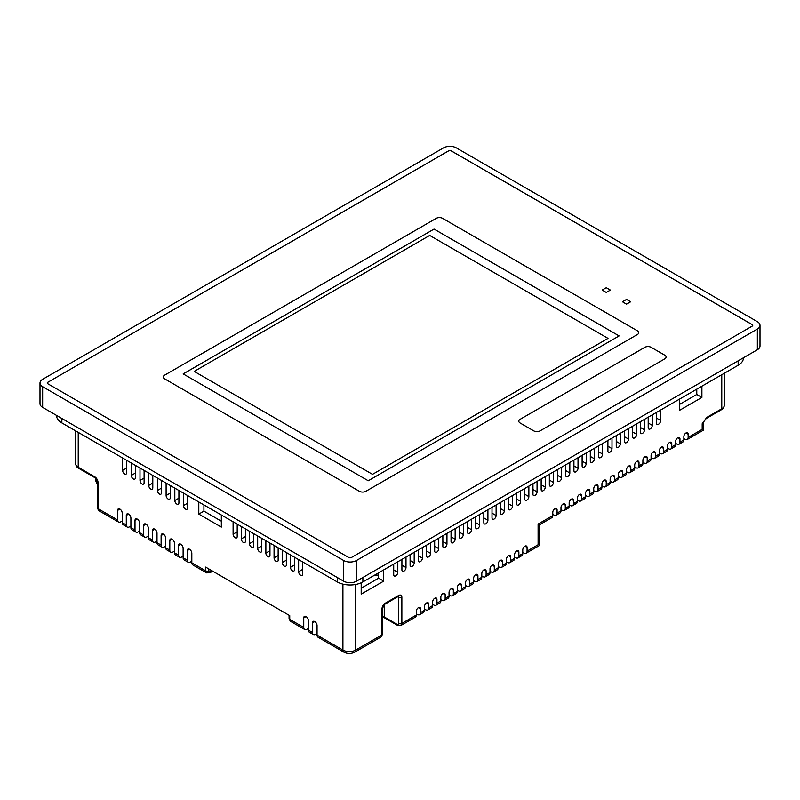 <?xml version="1.0" encoding="UTF-8"?>
<svg xmlns="http://www.w3.org/2000/svg" width="800" height="800" viewBox="0 0 800 800"><rect width="100%" height="100%" fill="white"/><g stroke="black" fill="none" stroke-linecap="round" stroke-linejoin="round"><path stroke-width="1.2" d="M298.63 559.61L298.63 571.73A2.9 1.67 -120 0 0 300.68 575.28A2.9 1.67 -120 0 0 302.13 575.42A2.9 1.67 -120 0 0 302.73 574.09L302.73 561.98M183.52 493.15L183.52 505.56A2.9 1.67 -120 0 0 185.56 509.11A2.9 1.67 -120 0 0 187.01 509.26A2.9 1.67 -120 0 0 187.61 507.93L187.61 495.51M233.1 521.78L233.1 534.19A2.9 1.67 -120 0 0 235.15 537.74A2.9 1.67 -120 0 0 236.6 537.88A2.9 1.67 -120 0 0 237.2 536.56L237.2 524.14M241.29 526.51L241.29 538.92A2.9 1.67 -120 0 0 243.34 542.47A2.9 1.67 -120 0 0 244.79 542.61A2.9 1.67 -120 0 0 245.39 541.29L245.39 528.87M249.48 531.24L249.48 543.65A2.9 1.67 -120 0 0 251.53 547.2A2.9 1.67 -120 0 0 252.98 547.34A2.9 1.67 -120 0 0 253.58 546.01L253.58 533.6M257.67 535.96L257.67 548.38A2.9 1.67 -120 0 0 259.72 551.93A2.9 1.67 -120 0 0 261.17 552.07A2.9 1.67 -120 0 0 261.77 550.74L261.77 538.33M265.87 540.69L265.87 553.11A2.9 1.67 -120 0 0 267.91 556.66A2.9 1.67 -120 0 0 269.36 556.8A2.9 1.67 -120 0 0 269.96 555.47L269.96 543.06M274.06 545.42L274.06 557.84A2.9 1.67 -120 0 0 276.11 561.38A2.9 1.67 -120 0 0 277.55 561.53A2.9 1.67 -120 0 0 278.15 560.2L278.15 547.79M282.25 550.15L282.25 562.57A2.9 1.67 -120 0 0 284.3 566.11A2.9 1.67 -120 0 0 285.74 566.26A2.9 1.67 -120 0 0 286.34 564.93L286.34 552.52M122.59 457.98L122.59 470.39A2.9 1.67 -120 0 0 124.64 473.94A2.9 1.67 -120 0 0 126.09 474.08A2.9 1.67 -120 0 0 126.69 472.76L126.69 460.34M131.3 463L131.3 475.42A2.9 1.67 -120 0 0 133.34 478.96A2.9 1.67 -120 0 0 134.79 479.11A2.9 1.67 -120 0 0 135.39 477.78L135.39 465.37M140 468.03L140 480.44A2.9 1.67 -120 0 0 142.05 483.99A2.9 1.67 -120 0 0 143.5 484.13A2.9 1.67 -120 0 0 144.1 482.81L144.1 470.39M148.7 473.05L148.7 485.47A2.9 1.67 -120 0 0 150.75 489.01A2.9 1.67 -120 0 0 152.2 489.16A2.9 1.67 -120 0 0 152.8 487.83L152.8 475.42M157.41 478.08L157.41 490.49A2.9 1.67 -120 0 0 159.45 494.04A2.9 1.67 -120 0 0 160.9 494.18A2.9 1.67 -120 0 0 161.5 492.85L161.5 480.44M166.11 483.1L166.11 495.51A2.9 1.67 -120 0 0 168.16 499.06A2.9 1.67 -120 0 0 169.61 499.21A2.9 1.67 -120 0 0 170.21 497.88L170.21 485.46M174.81 488.13L174.81 500.54A2.9 1.67 -120 0 0 176.86 504.09A2.9 1.67 -120 0 0 178.31 504.23A2.9 1.67 -120 0 0 178.91 502.9L178.91 490.49M290.44 554.88L290.44 567.3A2.9 1.67 -120 0 0 292.49 570.84A2.9 1.67 -120 0 0 293.94 570.99A2.9 1.67 -120 0 0 294.54 569.66L294.54 557.25M416.28 613.82L417.38 614.46A4.53 2.61 -120 0 0 419.64 614.68A4.53 2.61 -120 0 0 420.58 612.61L420.58 608.91A3.04 1.76 120 0 0 419.95 607.52A3.04 1.76 120 0 0 418.43 607.67A3.04 1.76 120 0 0 416.28 611.4L416.28 615.09A4.53 2.61 60 0 1 415.34 617.16L400.92 625.49A4.53 2.61 60 0 0 401.86 623.42L416.28 615.09M424.47 609.09L425.57 609.73A4.53 2.61 -120 0 0 427.84 609.95A4.53 2.61 -120 0 0 428.77 607.88L428.77 604.19A3.04 1.76 120 0 0 428.14 602.79A3.04 1.76 120 0 0 426.62 602.94A3.04 1.76 120 0 0 424.47 606.67L424.47 610.36A4.53 2.61 60 0 1 423.53 612.43L419.64 614.68M432.66 604.36L433.76 605A4.53 2.61 -120 0 0 436.03 605.22A4.53 2.61 -120 0 0 436.96 603.15L436.96 599.46A3.04 1.76 120 0 0 436.33 598.06A3.04 1.76 120 0 0 434.81 598.21A3.04 1.76 120 0 0 432.66 601.94L432.66 605.63A4.53 2.61 60 0 1 431.73 607.7L427.84 609.95M440.85 599.63L441.96 600.27A4.53 2.61 -120 0 0 444.22 600.49A4.53 2.61 -120 0 0 445.16 598.42L445.16 594.73A3.04 1.76 120 0 0 444.53 593.33A3.04 1.76 120 0 0 443 593.49A3.04 1.76 120 0 0 440.85 597.21L440.85 600.9A4.53 2.61 60 0 1 439.92 602.98L436.03 605.22M449.05 594.9L450.15 595.54A4.53 2.61 -120 0 0 452.41 595.76A4.53 2.61 -120 0 0 453.35 593.69L453.35 590A3.04 1.76 120 0 0 452.72 588.61A3.04 1.76 120 0 0 451.2 588.76A3.04 1.76 120 0 0 449.05 592.48L449.05 596.17A4.53 2.61 60 0 1 448.11 598.25L444.22 600.49M465.43 585.45L466.53 586.08A4.53 2.61 -120 0 0 468.79 586.31A4.53 2.61 -120 0 0 469.73 584.23L469.73 580.54A3.04 1.76 120 0 0 469.1 579.15A3.04 1.76 120 0 0 467.58 579.3A3.04 1.76 120 0 0 465.43 583.02L465.43 586.72A4.53 2.61 60 0 1 464.49 588.79L460.6 591.03A4.53 2.61 -120 0 0 461.54 588.96L461.54 585.27A3.04 1.76 120 0 0 460.91 583.88A3.04 1.76 120 0 0 459.39 584.03A3.04 1.76 120 0 0 457.24 587.75L457.24 591.45A4.53 2.61 60 0 1 456.3 593.52L452.41 595.76M473.62 580.72L474.72 581.35A4.53 2.61 -120 0 0 476.98 581.58A4.53 2.61 -120 0 0 477.92 579.5L477.92 575.81A3.04 1.76 120 0 0 477.29 574.42A3.04 1.76 120 0 0 475.77 574.57A3.04 1.76 120 0 0 473.62 578.29L473.62 581.99A4.53 2.61 60 0 1 472.68 584.06L468.79 586.31M481.81 575.99L482.91 576.62A4.53 2.61 -120 0 0 485.17 576.85A4.53 2.61 -120 0 0 486.11 574.78L486.11 571.08A3.04 1.76 120 0 0 485.48 569.69A3.04 1.76 120 0 0 483.96 569.84A3.04 1.76 120 0 0 481.81 573.56L481.81 577.26A4.53 2.61 60 0 1 480.87 579.33L476.98 581.58M490 571.26L491.1 571.89A4.53 2.61 -120 0 0 493.37 572.12A4.53 2.61 -120 0 0 494.3 570.05L494.3 566.35A3.04 1.76 120 0 0 493.67 564.96A3.04 1.76 120 0 0 492.15 565.11A3.04 1.76 120 0 0 490 568.83L490 572.53A4.53 2.61 60 0 1 489.07 574.6L485.17 576.85M498.19 566.53L499.29 567.16A4.53 2.61 -120 0 0 501.56 567.39A4.53 2.61 -120 0 0 502.49 565.32L502.49 561.62A3.04 1.76 120 0 0 501.86 560.23A3.04 1.76 120 0 0 500.34 560.38A3.04 1.76 120 0 0 498.19 564.1L498.19 567.8A4.53 2.61 60 0 1 497.26 569.87L493.37 572.12M506.39 561.8L507.49 562.43A4.53 2.61 -120 0 0 509.75 562.66A4.53 2.61 -120 0 0 510.69 560.59L510.69 556.89A3.04 1.76 120 0 0 510.06 555.5A3.04 1.76 120 0 0 508.54 555.65A3.04 1.76 120 0 0 506.39 559.38L506.39 563.07A4.53 2.61 60 0 1 505.45 565.14L501.56 567.39M514.58 557.07L515.68 557.71A4.53 2.61 -120 0 0 517.94 557.93A4.53 2.61 -120 0 0 518.88 555.86L518.88 552.16A3.04 1.76 120 0 0 518.25 550.77A3.04 1.76 120 0 0 516.73 550.92A3.04 1.76 120 0 0 514.58 554.65L514.58 558.34A4.53 2.61 60 0 1 513.64 560.41L509.75 562.66M522.77 552.34L523.87 552.98A4.53 2.61 -120 0 0 526.13 553.2A4.53 2.61 -120 0 0 527.07 551.13L527.07 547.43A3.04 1.76 120 0 0 526.44 546.04A3.04 1.76 120 0 0 524.92 546.19A3.04 1.76 120 0 0 522.77 549.92L522.77 553.61A4.53 2.61 60 0 1 521.83 555.68L517.94 557.93M552.79 514.32L553.89 514.95A4.53 2.61 -120 0 0 556.15 515.18A4.53 2.61 -120 0 0 557.09 513.11L557.09 509.87A3.04 1.76 120 0 0 556.46 508.48A3.04 1.76 120 0 0 554.94 508.63A3.04 1.76 120 0 0 552.79 512.36L552.79 515.59A4.53 2.61 60 0 1 551.85 517.66L539.43 524.83L539.43 545.52L526.13 553.2M560.98 509.59L562.08 510.23A4.53 2.61 -120 0 0 564.34 510.45A4.53 2.61 -120 0 0 565.28 508.38L565.28 505.14A3.04 1.76 120 0 0 564.65 503.75A3.04 1.76 120 0 0 563.13 503.9A3.04 1.76 120 0 0 560.98 507.63L560.98 510.86A4.53 2.61 60 0 1 560.04 512.93L556.15 515.18M569.17 504.86L570.27 505.5A4.53 2.61 -120 0 0 572.53 505.72A4.53 2.61 -120 0 0 573.47 503.65L573.47 500.41A3.04 1.76 120 0 0 572.84 499.02A3.04 1.76 120 0 0 571.32 499.17A3.04 1.76 120 0 0 569.17 502.9L569.17 506.13A4.53 2.61 60 0 1 568.23 508.2L564.34 510.45M577.36 500.13L578.46 500.77A4.53 2.61 -120 0 0 580.72 500.99A4.53 2.61 -120 0 0 581.66 498.92L581.66 495.69A3.04 1.76 120 0 0 581.03 494.29A3.04 1.76 120 0 0 579.51 494.44A3.04 1.76 120 0 0 577.36 498.17L577.36 501.4A4.53 2.61 60 0 1 576.42 503.47L572.53 505.72M585.55 495.4L586.65 496.04A4.53 2.61 -120 0 0 588.91 496.26A4.53 2.61 -120 0 0 589.85 494.19L589.85 490.96A3.04 1.76 120 0 0 589.22 489.56A3.04 1.76 120 0 0 587.7 489.71A3.04 1.76 120 0 0 585.55 493.44L585.55 496.67A4.53 2.61 60 0 1 584.61 498.74L580.72 500.99M593.74 490.67L594.84 491.31A4.53 2.61 -120 0 0 597.11 491.53A4.53 2.61 -120 0 0 598.04 489.46L598.04 486.23A3.04 1.76 120 0 0 597.41 484.83A3.04 1.76 120 0 0 595.89 484.99A3.04 1.76 120 0 0 593.74 488.71L593.74 491.94A4.53 2.61 60 0 1 592.81 494.02L588.91 496.26M601.93 485.94L603.04 486.58A4.53 2.61 -120 0 0 605.3 486.8A4.53 2.61 -120 0 0 606.23 484.73L606.23 481.5A3.04 1.76 120 0 0 605.61 480.11A3.04 1.76 120 0 0 604.08 480.26A3.04 1.76 120 0 0 601.93 483.98L601.93 487.21A4.53 2.61 60 0 1 601 489.29L597.11 491.53M610.13 481.21L611.23 481.85A4.53 2.61 -120 0 0 613.49 482.07A4.53 2.61 -120 0 0 614.43 480L614.43 476.77A3.04 1.76 120 0 0 613.8 475.38A3.04 1.76 120 0 0 612.28 475.53A3.04 1.76 120 0 0 610.13 479.25L610.13 482.49A4.53 2.61 60 0 1 609.19 484.56L605.3 486.8M626.51 471.76L627.61 472.39A4.53 2.61 -120 0 0 629.87 472.62A4.53 2.61 -120 0 0 630.81 470.54L630.81 467.31A3.04 1.76 120 0 0 630.18 465.92A3.04 1.76 120 0 0 628.66 466.07A3.04 1.76 120 0 0 626.51 469.79L626.51 473.03A4.53 2.61 60 0 1 625.57 475.1L621.68 477.34A4.53 2.61 -120 0 0 622.62 475.27L622.62 472.04A3.04 1.76 120 0 0 621.99 470.65A3.04 1.76 120 0 0 620.47 470.8A3.04 1.76 120 0 0 618.32 474.52L618.32 477.76A4.53 2.61 60 0 1 617.38 479.83L613.49 482.07M634.7 467.03L635.8 467.66A4.53 2.61 -120 0 0 638.06 467.89A4.53 2.61 -120 0 0 639 465.81L639 462.58A3.04 1.76 120 0 0 638.37 461.19A3.04 1.76 120 0 0 636.85 461.34A3.04 1.76 120 0 0 634.7 465.06L634.7 468.3A4.53 2.61 60 0 1 633.76 470.37L629.87 472.62M642.89 462.3L643.99 462.93A4.53 2.61 -120 0 0 646.25 463.16A4.53 2.61 -120 0 0 647.19 461.09L647.19 457.85A3.04 1.76 120 0 0 646.56 456.46A3.04 1.76 120 0 0 645.04 456.61A3.04 1.76 120 0 0 642.89 460.33L642.89 463.57A4.53 2.61 60 0 1 641.95 465.64L638.06 467.89M651.08 457.57L652.18 458.2A4.53 2.61 -120 0 0 654.45 458.43A4.53 2.61 -120 0 0 655.38 456.36L655.38 453.12A3.04 1.76 120 0 0 654.75 451.73A3.04 1.76 120 0 0 653.23 451.88A3.04 1.76 120 0 0 651.08 455.61L651.08 458.84A4.53 2.61 60 0 1 650.15 460.91L646.25 463.16M659.27 452.84L660.37 453.47A4.53 2.61 -120 0 0 662.64 453.7A4.53 2.61 -120 0 0 663.57 451.63L663.57 448.39A3.04 1.76 120 0 0 662.94 447A3.04 1.76 120 0 0 661.42 447.15A3.04 1.76 120 0 0 659.27 450.88L659.27 454.11A4.53 2.61 60 0 1 658.34 456.18L654.45 458.43M667.47 448.11L668.57 448.75A4.53 2.61 -120 0 0 670.83 448.97A4.53 2.61 -120 0 0 671.77 446.9L671.77 443.66A3.04 1.76 120 0 0 671.14 442.27A3.04 1.76 120 0 0 669.62 442.42A3.04 1.76 120 0 0 667.47 446.15L667.47 449.38A4.53 2.61 60 0 1 666.53 451.45L662.64 453.7M675.66 443.38L676.76 444.02A4.53 2.61 -120 0 0 679.02 444.24A4.53 2.61 -120 0 0 679.96 442.17L679.96 438.93A3.04 1.76 120 0 0 679.33 437.54A3.04 1.76 120 0 0 677.81 437.69A3.04 1.76 120 0 0 675.66 441.42L675.66 444.65A4.53 2.61 60 0 1 674.72 446.72L670.83 448.97M683.85 438.65L684.95 439.29A4.53 2.61 -120 0 0 687.21 439.51A4.53 2.61 -120 0 0 688.15 437.44L688.15 434.21A3.04 1.76 120 0 0 687.52 432.81A3.04 1.76 120 0 0 686 432.96A3.04 1.76 120 0 0 683.85 436.69L683.85 439.92A4.53 2.61 60 0 1 682.91 441.99L679.02 444.24M221.33 521.19L203.92 511.14L203.92 504.93M378.6 572.85L378.6 578.17L361.19 588.22M696.78 389.15L696.78 394.47L679.38 404.52M680.37 403.95A20.82 12.02 180 0 1 679.38 401.56M374.68 575.12A19.01 10.97 180 0 1 378.6 575.2M393.71 564.13L393.71 574.65A2.9 1.67 120 0 0 394.31 575.98A2.9 1.67 120 0 0 396.55 575.2A2.9 1.67 120 0 0 397.81 572.28L397.81 561.76M401.91 559.4L401.91 569.92A2.9 1.67 120 0 0 402.51 571.25A2.9 1.67 120 0 0 404.74 570.47A2.9 1.67 120 0 0 406 567.56L406 557.03M410.1 554.67L410.1 565.19A2.9 1.67 120 0 0 410.7 566.52A2.9 1.67 120 0 0 412.93 565.74A2.9 1.67 120 0 0 414.19 562.83L414.19 552.3M418.29 549.94L418.29 560.46A2.9 1.67 120 0 0 418.89 561.79A2.9 1.67 120 0 0 421.12 561.01A2.9 1.67 120 0 0 422.38 558.1L422.38 547.57M426.48 545.21L426.48 555.73A2.9 1.67 120 0 0 427.08 557.06A2.9 1.67 120 0 0 429.31 556.28A2.9 1.67 120 0 0 430.58 553.37L430.58 542.84M434.67 540.48L434.67 551A2.9 1.67 120 0 0 435.27 552.33A2.9 1.67 120 0 0 437.5 551.55A2.9 1.67 120 0 0 438.77 548.64L438.77 538.12M442.86 535.75L442.86 546.27A2.9 1.67 120 0 0 443.46 547.6A2.9 1.67 120 0 0 445.69 546.82A2.9 1.67 120 0 0 446.96 543.91L446.96 533.39M451.05 531.02L451.05 541.54A2.9 1.67 120 0 0 451.65 542.87A2.9 1.67 120 0 0 453.89 542.09A2.9 1.67 120 0 0 455.15 539.18L455.15 528.66M459.25 526.29L459.25 536.82A2.9 1.67 120 0 0 459.85 538.14A2.9 1.67 120 0 0 462.08 537.37A2.9 1.67 120 0 0 463.34 534.45L463.34 523.93M467.44 521.56L467.44 532.09A2.9 1.67 120 0 0 468.04 533.41A2.9 1.67 120 0 0 470.27 532.64A2.9 1.67 120 0 0 471.53 529.72L471.53 519.2M475.63 516.83L475.63 527.36A2.9 1.67 120 0 0 476.23 528.68A2.9 1.67 120 0 0 478.46 527.91A2.9 1.67 120 0 0 479.72 524.99L479.72 514.47M483.82 512.1L483.82 522.63A2.9 1.67 120 0 0 484.42 523.95A2.9 1.67 120 0 0 486.65 523.18A2.9 1.67 120 0 0 487.92 520.26L487.92 509.74M492.01 507.38L492.01 517.9A2.9 1.67 120 0 0 492.61 519.22A2.9 1.67 120 0 0 494.84 518.45A2.9 1.67 120 0 0 496.11 515.53L496.11 505.01M500.2 502.65L500.2 513.17A2.9 1.67 120 0 0 500.8 514.49A2.9 1.67 120 0 0 503.03 513.72A2.9 1.67 120 0 0 504.3 510.8L504.3 500.28M508.39 497.92L508.39 508.44A2.9 1.67 120 0 0 508.99 509.77A2.9 1.67 120 0 0 511.23 508.99A2.9 1.67 120 0 0 512.49 506.08L512.49 495.55M516.59 493.19L516.59 503.71A2.9 1.67 120 0 0 517.18 505.04A2.9 1.67 120 0 0 519.42 504.26A2.9 1.67 120 0 0 520.68 501.35L520.68 490.82M524.78 488.46L524.78 498.98A2.9 1.67 120 0 0 525.38 500.31A2.9 1.67 120 0 0 527.61 499.53A2.9 1.67 120 0 0 528.87 496.62L528.87 486.09M532.97 483.73L532.97 494.25A2.9 1.67 120 0 0 533.57 495.58A2.9 1.67 120 0 0 535.8 494.8A2.9 1.67 120 0 0 537.06 491.89L537.06 481.36M541.16 479L541.16 489.52A2.9 1.67 120 0 0 541.76 490.85A2.9 1.67 120 0 0 543.99 490.07A2.9 1.67 120 0 0 545.25 487.16L545.25 476.64M549.35 474.27L549.35 484.79A2.9 1.67 120 0 0 549.95 486.12A2.9 1.67 120 0 0 552.18 485.34A2.9 1.67 120 0 0 553.45 482.43L553.45 471.91M557.54 469.54L557.54 480.06A2.9 1.67 120 0 0 558.14 481.39A2.9 1.67 120 0 0 560.37 480.61A2.9 1.67 120 0 0 561.64 477.7L561.64 467.18M565.73 464.81L565.73 475.34A2.9 1.67 120 0 0 566.33 476.66A2.9 1.67 120 0 0 568.56 475.89A2.9 1.67 120 0 0 569.83 472.97L569.83 462.45M573.92 460.08L573.92 470.61A2.9 1.67 120 0 0 574.52 471.93A2.9 1.67 120 0 0 576.76 471.16A2.9 1.67 120 0 0 578.02 468.24L578.02 457.72M582.12 455.35L582.12 465.88A2.9 1.67 120 0 0 582.72 467.2A2.9 1.67 120 0 0 584.95 466.43A2.9 1.67 120 0 0 586.21 463.51L586.21 452.99M590.31 450.62L590.31 461.15A2.9 1.67 120 0 0 590.91 462.47A2.9 1.67 120 0 0 593.14 461.7A2.9 1.67 120 0 0 594.4 458.78L594.4 448.26M598.5 445.9L598.5 456.42A2.9 1.67 120 0 0 599.1 457.74A2.9 1.67 120 0 0 601.33 456.97A2.9 1.67 120 0 0 602.59 454.05L602.59 443.53M607.91 440.46L607.91 450.99A2.9 1.67 120 0 0 608.51 452.31A2.9 1.67 120 0 0 610.74 451.54A2.9 1.67 120 0 0 612 448.62L612 438.1M616.25 435.65L616.25 446.17A2.9 1.67 120 0 0 616.85 447.49A2.9 1.67 120 0 0 619.08 446.72A2.9 1.67 120 0 0 620.35 443.8L620.35 433.28M624.44 430.92L624.44 441.44A2.9 1.67 120 0 0 625.04 442.76A2.9 1.67 120 0 0 627.28 441.99A2.9 1.67 120 0 0 628.54 439.07L628.54 428.55M632.64 426.19L632.64 436.71A2.9 1.67 120 0 0 633.24 438.04A2.9 1.67 120 0 0 635.47 437.26A2.9 1.67 120 0 0 636.73 434.34L636.73 423.82M640.42 421.69L640.42 432.22A2.9 1.67 120 0 0 641.02 433.54A2.9 1.67 120 0 0 643.25 432.77A2.9 1.67 120 0 0 644.51 429.85L644.51 419.33M648.2 417.2L648.2 427.72A2.9 1.67 120 0 0 648.8 429.05A2.9 1.67 120 0 0 651.03 428.27A2.9 1.67 120 0 0 652.29 425.36L652.29 414.84M656.39 412.47L656.39 422.99A3.04 1.76 120 0 0 657.02 424.39A3.04 1.76 120 0 0 659.36 423.57A3.04 1.76 120 0 0 660.69 420.51L660.69 409.99M361.19 582.79L361.19 594.13L383.72 581.13L383.72 569.9M679.38 399.2L679.38 410.43L701.9 397.43L701.9 386.19M688.15 437.44L702.19 429.34C703.91 430.33 703.91 430.33 702.19 429.34L702.19 423.76L706.71 417.46A2.26 1.31 60 0 1 706.24 418.49L721.3 409.8C722.97 409.08 724.01 407.5 724.42 405.07L724.42 373.2M198.8 501.97L198.8 514.09L221.33 527.1L221.33 514.98M289.74 617.51L289.74 615.66L205.65 567.11L205.65 570.81A2.26 1.31 0 0 0 208.85 570.81A2.26 1.31 120 0 0 210.45 571.73L212.05 570.81M317.06 635.13L342.92 650.06A9.05 5.23 0 0 0 355.72 650.06A4.53 2.61 -120 0 1 354.78 652.13C351.14 653.96 347.5 653.96 343.85 652.13L318 637.2A4.53 2.61 -60 0 1 317.06 635.13L317.06 625.56A3.26 1.88 -120 0 0 315.64 622.28A3.26 1.88 -120 0 0 313.13 621.41A3.26 1.88 -120 0 0 312.45 622.9L312.45 632.47A4.53 2.61 120 0 0 313.39 634.54L309.3 632.18A4.53 2.61 -60 0 1 308.36 630.11L308.36 620.54A3.26 1.88 -120 0 0 306.94 617.26A3.26 1.88 -120 0 0 304.43 616.38A3.26 1.88 -120 0 0 303.75 617.88L303.75 627.45A4.53 2.61 120 0 0 304.69 629.52A4.53 2.61 120 0 0 306.95 629.29L308.36 628.48M212.71 571.19L209.98 572.77L206.58 572.88L192.76 564.9A4.53 2.61 -60 0 1 191.82 562.83L191.82 553.26A3.26 1.88 -120 0 0 190.4 549.98A3.26 1.88 -120 0 0 187.89 549.1A3.26 1.88 -120 0 0 187.22 550.6L187.22 560.17A4.53 2.61 120 0 0 188.15 562.24L184.06 559.87A4.53 2.61 -60 0 1 183.12 557.8L183.12 548.23A3.26 1.88 -120 0 0 181.7 544.95A3.26 1.88 -120 0 0 179.19 544.08A3.26 1.88 -120 0 0 178.51 545.57L178.51 555.14A4.53 2.61 120 0 0 179.45 557.21L175.35 554.85A4.53 2.61 -60 0 1 174.42 552.78L174.42 543.21A3.26 1.88 -120 0 0 173 539.93A3.26 1.88 -120 0 0 170.48 539.05A3.26 1.88 -120 0 0 169.81 540.55L169.81 550.12A4.53 2.61 120 0 0 170.75 552.19L166.65 549.82A4.53 2.61 -60 0 1 165.71 547.75L165.71 538.18A3.26 1.88 -120 0 0 164.29 534.9A3.26 1.88 -120 0 0 161.78 534.03A3.26 1.88 -120 0 0 161.11 535.52L161.11 545.09A4.53 2.61 120 0 0 162.04 547.16L157.95 544.8A4.53 2.61 -60 0 1 157.01 542.73L157.01 533.16A3.26 1.88 -120 0 0 155.59 529.88A3.26 1.88 -120 0 0 153.08 529A3.26 1.88 -120 0 0 152.4 530.5L152.4 540.07A4.53 2.61 120 0 0 153.34 542.14L149.24 539.77A4.53 2.61 -60 0 1 148.31 537.7L148.31 528.13A3.26 1.88 -120 0 0 146.89 524.85A3.26 1.88 -120 0 0 144.37 523.98A3.26 1.88 -120 0 0 143.7 525.47L143.7 535.04A4.53 2.61 120 0 0 144.64 537.11L140.54 534.75A4.53 2.61 -60 0 1 139.6 532.68L139.6 523.11A3.26 1.88 -120 0 0 138.18 519.83A3.26 1.88 -120 0 0 135.67 518.96A3.26 1.88 -120 0 0 135 520.45L135 530.02A4.53 2.61 120 0 0 135.93 532.09L131.84 529.72A4.53 2.61 -60 0 1 130.9 527.65L130.9 518.08A3.26 1.88 -120 0 0 129.48 514.8A3.26 1.88 -120 0 0 126.97 513.93A3.26 1.88 -120 0 0 126.29 515.42L126.29 524.99A4.53 2.61 120 0 0 127.23 527.06L123.13 524.7A4.53 2.61 -60 0 1 122.2 522.63L122.2 513.06A3.26 1.88 -120 0 0 120.78 509.78A3.26 1.88 -120 0 0 118.26 508.91A3.26 1.88 -120 0 0 117.59 510.4L117.59 519.97A4.53 2.61 120 0 0 118.53 522.04A4.53 2.61 120 0 0 120.79 521.82L122.2 521M457.24 590.17L458.34 590.81A4.53 2.61 -120 0 0 460.6 591.03M313.39 634.54A4.53 2.61 120 0 0 315.65 634.32L317.06 633.51M188.15 562.24A4.53 2.61 120 0 0 190.42 562.01L191.82 561.2M179.45 557.21A4.53 2.61 120 0 0 181.71 556.99L183.12 556.18M170.75 552.19A4.53 2.61 120 0 0 173.01 551.96L174.42 551.15M162.04 547.16A4.53 2.61 120 0 0 164.31 546.94L165.71 546.13M153.34 542.14A4.53 2.61 120 0 0 155.6 541.91L157.01 541.1M144.64 537.11A4.53 2.61 120 0 0 146.9 536.89L148.31 536.08M135.93 532.09A4.53 2.61 120 0 0 138.2 531.86L139.6 531.05M127.23 527.06A4.53 2.61 120 0 0 129.49 526.84L130.9 526.03M621.68 477.34A4.53 2.61 -120 0 1 619.42 477.12L618.32 476.49M696.78 394.47L701.9 397.43M378.6 578.17L383.72 581.13M203.92 511.14L198.8 514.09M743.45 357.77L743.45 357.88A18.1 10.45 180 0 1 738.15 365.27L362.88 581.93A18.1 10.45 180 0 1 337.28 581.93L61.85 422.91A18.1 10.45 180 0 1 56.55 415.52L56.55 415.41M608.01 338.38L429.69 235.43L194.2 371.4L372.51 474.35L608.01 338.38L429.69 235.43L194.19 371.4M619.11 335.93L434.05 229.08L183.19 373.91L368.26 480.76L619.12 335.92L434.05 229.07L183.18 373.9M638.75 332.67A4.53 2.61 0 0 0 637.42 330.82L442.62 218.36A4.53 2.61 0 0 0 436.22 218.36L164.63 375.16A4.53 2.61 0 0 0 163.3 377A4.53 2.61 0 0 0 164.63 378.85L359.43 491.32A4.53 2.61 0 0 0 365.83 491.32L637.42 334.51A4.53 2.61 0 0 0 638.75 332.67A4.53 2.61 0 0 0 637.42 330.82L442.62 218.35A4.53 2.61 0 0 0 436.22 218.35L164.63 375.15A4.53 2.61 0 0 0 163.3 377M630.63 301.78L626.54 299.42L622.45 301.78L626.54 304.14L630.64 301.78L626.54 299.41L622.45 301.78M610.36 290.08L606.27 287.71L602.18 290.08M666.09 357.02A4.53 2.61 0 0 0 664.76 355.18L651.19 347.35A4.53 2.61 0 0 0 644.79 347.35L520.13 419.32A4.53 2.61 0 0 0 518.81 421.16A4.53 2.61 0 0 0 520.13 423.01L533.7 430.84A4.53 2.61 0 0 0 540.1 430.84L664.76 358.87A4.53 2.61 0 0 0 666.09 357.02A4.53 2.61 0 0 0 664.76 355.17L651.19 347.34A4.53 2.61 0 0 0 644.79 347.34L520.13 419.31A4.53 2.61 0 0 0 518.81 421.16M610.37 290.07L606.27 287.71L602.17 290.07L606.27 292.44L610.37 290.07M752.76 325.39A1.81 1.05 0 0 0 752.23 324.68L451.2 150.88A1.81 1.05 0 0 0 448.64 150.88L47.77 382.32A1.81 1.05 0 0 0 47.24 383.03M47.77 382.26A1.81 1.05 0 0 0 47.24 383A1.81 1.05 0 0 0 47.77 383.74L348.8 557.54A1.81 1.05 0 0 0 351.36 557.54L752.23 326.1A1.81 1.05 0 0 0 752.76 325.36A1.81 1.05 0 0 0 752.23 324.63L451.2 150.83A1.81 1.05 0 0 0 448.64 150.83L47.77 382.32M456.32 147.87A9.05 5.23 0 0 0 443.52 147.87L42.65 379.31A9.05 5.23 0 0 0 40 383A9.05 5.23 0 0 0 42.65 386.7L343.68 560.5A9.05 5.23 0 0 0 356.48 560.5L757.35 329.06A9.05 5.23 0 0 0 760 325.36A9.05 5.23 0 0 0 757.35 321.67L456.32 147.87M40 383L40 403.69A9.05 5.23 0 0 0 42.65 407.39L343.68 581.19A9.05 5.23 0 0 0 356.48 581.19L757.35 349.75A9.05 5.23 0 0 0 760 346.06L760 325.36M527.07 551.13L538.1 544.76C539.83 545.76 539.83 545.76 538.1 544.76L538.1 524.07C539.83 525.06 539.83 525.06 538.1 524.07L552.79 515.59M687.21 439.51L703.51 430.1L703.51 421.94A4.53 2.61 180 0 1 702.19 423.76L706.24 418.49M706.71 417.46L721.77 408.76L721.77 374.73M721.3 409.8A2.26 1.31 60 0 0 721.77 408.76A9.05 5.23 0 0 0 724.42 405.07M117.59 519.97L98.01 508.66L98.01 482.4A4.53 2.61 -120 0 0 94.81 476.86L78.23 467.29A2.26 1.31 120 0 0 78.7 468.32C77.03 467.6 75.99 466.03 75.58 463.59A9.05 5.23 0 0 0 78.23 467.29L78.23 432.36M384.26 604.65L384.26 616.95L397.06 624.34A2.26 1.31 -120 0 0 398.66 623.42A2.26 1.31 180 0 0 401.86 623.42L401.86 597.33A4.53 2.61 120 0 0 398.66 595.49A2.26 1.31 60 0 1 398.19 596.52L384.75 604.28A2.26 1.31 -120 0 0 385.22 603.25A4.53 2.61 120 0 0 382.02 608.79L382.02 634.87L355.72 650.06L355.72 584.47M420.58 612.61L424.47 610.36M428.77 607.88L432.66 605.63M436.96 603.15L440.85 600.9M445.16 598.42L449.05 596.17M453.35 593.69L457.24 591.45M461.54 588.96L465.43 586.72M469.73 584.23L473.62 581.99M477.92 579.5L481.81 577.26M486.11 574.78L490 572.53M494.3 570.05L498.19 567.8M502.49 565.32L506.39 563.07M510.69 560.59L514.58 558.34M518.88 555.86L522.77 553.61M557.09 513.11L560.98 510.86M565.28 508.38L569.17 506.13M573.47 503.65L577.36 501.4M581.66 498.92L585.55 496.67M589.85 494.19L593.74 491.94M598.04 489.46L601.93 487.21M606.23 484.73L610.13 482.49M614.43 480L618.32 477.76M622.62 475.27L626.51 473.03M630.81 470.54L634.7 468.3M639 465.81L642.89 463.57M647.19 461.09L651.08 458.84M655.38 456.36L659.27 454.11M663.57 451.63L667.47 449.38M671.77 446.9L675.66 444.65M679.96 442.17L683.85 439.92M385.22 603.25L398.66 595.49M343.85 652.13A4.53 2.61 -60 0 1 342.92 650.06L342.92 584.13M191.82 562.83L205.65 570.81A4.53 2.61 -60 0 0 206.58 572.88M289.74 615.66L289.74 619.36L303.75 627.45M308.36 630.11L312.45 632.47M122.2 522.63L126.29 524.99M130.9 527.65L135 530.02M139.6 532.68L143.7 535.04M148.31 537.7L152.4 540.07M157.01 542.73L161.11 545.09M165.71 547.75L169.81 550.12M174.42 552.78L178.51 555.14M183.12 557.8L187.22 560.17M96.21 478.73L96.21 481.32A2.26 1.31 -120 0 0 97.34 483.74M208.85 568.96L208.85 570.81M398.66 623.42L398.66 597.33L397.72 596.79M382.68 616.19A11.77 6.79 180 0 1 384.26 616.95A2.26 1.31 -60 0 0 384.73 617.99L382.68 617.05M656.39 418.03L660.69 420.51M620.47 470.8L622.62 472.04M648.2 422.99L652.29 425.36M640.42 427.49L644.51 429.85M632.64 431.98L636.73 434.34M624.44 436.71L628.54 439.07M616.25 441.44L620.35 443.8M607.91 446.26L612 448.62M598.5 451.69L602.59 454.05M590.31 456.42L594.4 458.78M582.12 461.15L586.21 463.51M573.92 465.88L578.02 468.24M565.73 470.61L569.83 472.97M557.54 475.34L561.64 477.7M549.35 480.06L553.45 482.43M541.16 484.79L545.25 487.16M532.97 489.52L537.06 491.89M524.78 494.25L528.87 496.62M516.59 498.98L520.68 501.35M508.39 503.71L512.49 506.08M500.2 508.44L504.3 510.8M492.01 513.17L496.11 515.53M483.82 517.9L487.92 520.26M475.63 522.63L479.72 524.99M467.44 527.36L471.53 529.72M459.25 532.09L463.34 534.45M451.05 536.82L455.15 539.18M442.86 541.54L446.96 543.91M434.67 546.27L438.77 548.64M426.48 551L430.58 553.37M418.29 555.73L422.38 558.1M410.1 560.46L414.19 562.83M401.91 565.19L406 567.56M393.71 569.92L397.81 572.28M686 432.96L688.15 434.21M677.81 437.69L679.96 438.93M669.62 442.42L671.77 443.66M661.42 447.15L663.57 448.39M653.23 451.88L655.38 453.12M645.04 456.61L647.19 457.85M636.85 461.34L639 462.58M628.66 466.07L630.81 467.31M612.28 475.53L614.43 476.77M604.08 480.26L606.23 481.5M595.89 484.99L598.04 486.23M587.7 489.71L589.85 490.96M579.51 494.44L581.66 495.69M571.32 499.17L573.47 500.41M563.13 503.9L565.28 505.14M554.94 508.63L557.09 509.87M459.39 584.03L461.54 585.27M524.92 546.19L527.07 547.43M516.73 550.92L518.88 552.16M508.54 555.65L510.69 556.89M500.34 560.38L502.49 561.62M492.15 565.11L494.3 566.35M483.96 569.84L486.11 571.08M475.77 574.57L477.92 575.81M467.58 579.3L469.73 580.54M451.2 588.76L453.35 590M443 593.49L445.16 594.73M434.81 598.21L436.96 599.46M426.62 602.94L428.77 604.19M418.43 607.67L420.58 608.91M294.54 564.93L290.44 567.3M178.91 498.18L174.81 500.54M170.21 493.15L166.11 495.51M161.5 488.13L157.41 490.49M152.8 483.1L148.7 485.47M144.1 478.08L140 480.44M135.39 473.05L131.3 475.42M126.69 468.03L122.59 470.39M286.34 560.2L282.25 562.57M278.15 555.47L274.06 557.84M314.76 621.57L312.45 622.9M306.06 616.55L303.75 617.88M269.96 550.74L265.87 553.11M261.77 546.01L257.67 548.38M253.58 541.29L249.48 543.65M245.39 536.56L241.29 538.92M237.2 531.83L233.1 534.19M187.61 503.2L183.52 505.56M189.52 549.27L187.22 550.6M180.82 544.24L178.51 545.57M172.11 539.22L169.81 540.55M163.41 534.19L161.11 535.52M154.71 529.17L152.4 530.5M146 524.14L143.7 525.47M137.3 519.12L135 520.45M128.6 514.09L126.29 515.42M119.89 509.07L117.59 510.4M302.73 569.37L298.63 571.73M738.15 365.27L738.15 360.83M362.88 581.93L362.88 577.49M337.28 581.93L337.28 577.49M61.85 422.91L61.85 418.47M42.65 386.7L42.65 407.39M343.68 560.5L343.68 581.19M356.48 560.5L356.48 581.19M757.35 329.06L757.35 349.75M381.08 636.95A4.53 2.61 -120 0 0 382.02 634.87A2.26 1.31 180 0 0 382.68 633.95L381.08 636.95L354.78 652.13M98.01 482.4A2.26 1.31 180 0 1 97.34 481.48L97.34 507.74A2.26 1.31 180 0 0 98.01 508.66A4.53 2.61 120 0 0 98.94 510.73L118.53 522.04M289.07 615.28L289.07 618.43A2.26 1.31 180 0 0 289.74 619.36A4.53 2.61 120 0 0 290.67 621.43L304.69 629.52M94.81 476.86A2.26 1.31 120 0 0 95.28 477.89L97.34 481.48M96.21 481.32A2.26 1.31 180 0 1 95.55 480.4L97.34 484.42M398.36 596.44A2.26 1.31 -60 0 1 398.66 597.33A2.26 1.31 180 0 0 401.86 597.33M384.75 604.28L382.68 607.86A2.26 1.31 180 0 1 382.02 608.79M400.92 625.49L397.52 625.38A2.26 1.31 -60 0 1 397.06 624.34M209.98 572.77A2.26 1.31 -120 0 0 210.45 571.73M75.58 463.59L75.58 430.83M78.7 468.32L95.28 477.89M95.55 478.08L95.55 480.4M97.34 507.74L98.94 510.73M382.68 607.86L382.68 633.95M397.52 625.38L384.73 617.99M289.07 618.43L290.67 621.43"/></g></svg>
